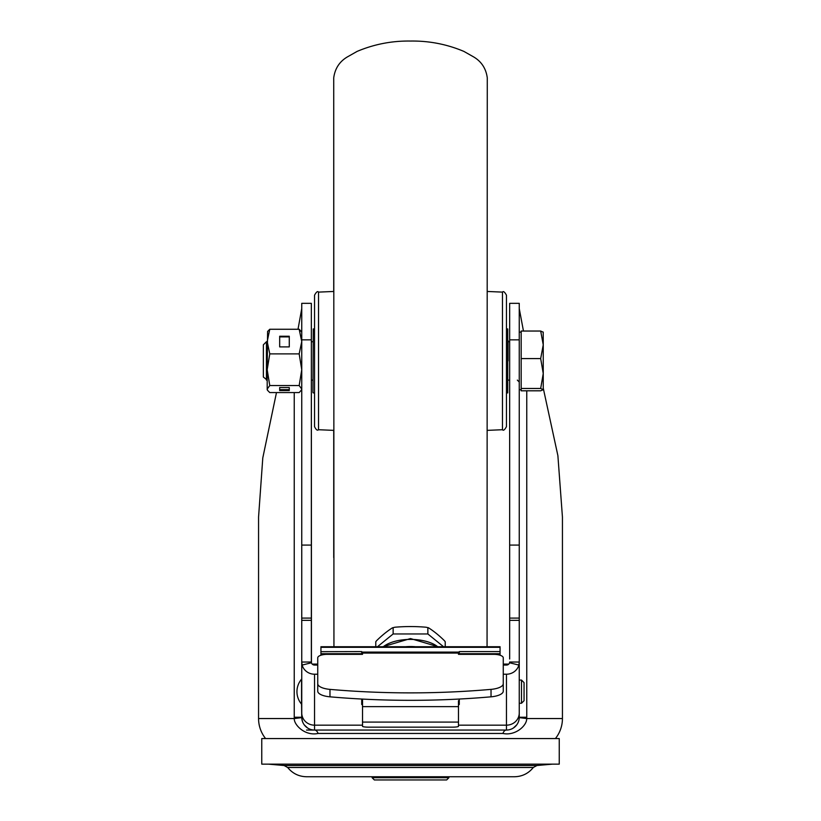 <?xml version="1.0" encoding="UTF-8"?>
<svg xmlns="http://www.w3.org/2000/svg" width="821" height="821" viewBox="0 0 821 821"><rect width="100%" height="100%" fill="white"/><g stroke="black" fill="none" stroke-linecap="round" stroke-linejoin="round"><path stroke-width="1.23" d="M559.245 738.561L261.766 738.561L261.766 764.146L559.245 764.146L559.245 738.561M543.245 388.128L557.89 455.655L562.436 517.076L562.436 718.549A31.988 31.988 0 0 1 555.407 738.561M276.482 392.571L262.792 457.913L258.564 517.076L258.564 718.549L294.287 718.549C293.744 724.42 304.622 736.314 318.066 733.461A6.394 3.992 90 0 0 314.535 730.054L313.94 730.033M294.236 392.571L294.236 717.256L294.287 718.549L301.748 717.626M317.737 663.091L317.737 665.287A9.595 3.5 0 0 0 317.737 665.287L317.737 657.837A9.595 3.5 180 0 1 327.333 654.337L362.523 654.337L362.523 652.09L458.477 652.09L458.477 654.337L493.667 654.337A9.595 3.5 180 0 1 503.263 657.837L503.263 691.149A15.989 5.839 -0 0 1 491.03 696.824L491.03 689.373C437.347 694.043 383.653 694.043 329.97 689.383A15.989 5.839 180 0 1 317.737 683.698L317.737 691.149A15.989 5.839 0 0 0 329.97 696.824C383.653 701.493 437.347 701.493 491.03 696.824M503.263 683.698L503.263 683.698A15.989 5.839 180 0 1 491.03 689.373M317.737 657.837L317.737 683.698M311.446 662.773L311.344 303.339L301.748 303.339L301.748 662.034L302.149 665.061L311.446 662.773A3.202 3.048 -0 0 0 314.535 665.061L317.737 665.061M458.477 700.693L458.477 722.08L362.523 722.08L362.523 726.308A6.394 0.862 0 0 0 368.916 727.17L452.084 727.17A6.394 0.862 0 0 0 458.477 726.308L458.477 722.08M362.523 722.08L362.523 699.092M459.278 699.051L459.278 704.521L458.477 704.521M362.523 704.521L361.722 704.521L361.722 699.051M519.252 308.593L523.459 331.037M265.594 738.561A31.988 31.988 0 0 1 258.564 718.549M518.677 721.064L518.462 721.68M518.431 721.772L518.154 722.449M518.123 722.521L517.774 723.219M517.753 723.28L517.333 723.999M517.302 724.05L516.809 724.779M516.789 724.81L513.423 727.991M513.402 728.001L512.653 728.453M512.581 728.494L511.852 728.863M318.066 733.461L502.934 733.461C515.229 736.109 526.949 725.733 526.713 718.549L519.252 717.626L519.252 703.258L521.499 703.258L524.055 700.703L524.055 691.662L524.055 700.703M502.934 733.461A6.394 3.992 90 0 1 506.465 730.054L314.535 730.054A12.797 12.797 0 0 1 301.748 717.256L301.748 712.967A12.797 12.202 0 0 0 314.535 725.169L362.523 725.169M309.148 728.863L308.419 728.494M308.347 728.453L307.598 728.001M307.577 727.991L304.211 724.82M304.191 724.779L303.698 724.05M303.667 723.999L303.247 723.28M303.226 723.219L302.877 722.521M302.846 722.449L302.569 721.772M302.539 721.69L301.789 718.283M298.013 329.262L301.748 308.593M526.764 390.806L526.764 717.256L519.252 717.256A12.797 12.797 0 0 1 506.465 730.054L506.465 725.169A12.797 12.202 0 0 0 519.252 712.967L519.252 303.339L509.656 303.339L509.656 658.996M562.436 718.549L526.713 718.549L526.764 717.256M509.656 652.551L509.656 635.002M509.656 561.81L509.656 477.278M519.252 339.853L509.656 339.853L509.656 303.339M519.252 703.258L519.252 662.085M519.252 717.626L519.252 717.256A12.797 12.797 0 0 1 506.465 730.054M294.236 717.256L301.748 717.256L301.553 704.141A19.191 19.191 0 0 1 301.553 679.193L301.553 704.141M311.344 545.082L301.748 545.082L301.748 704.141M311.344 662.075L311.344 380.113L312.945 380.113M312.945 341.731L311.344 341.731L311.344 308.593M509.656 620.337L519.252 620.337L519.252 545.082L509.656 545.082M503.263 665.061L506.465 665.061A3.202 3.048 0 0 0 509.554 662.773L509.656 662.034L519.252 662.034L518.851 665.061A12.797 12.202 180 0 1 506.465 674.215L503.263 674.215M302.149 665.061A12.797 12.202 180 0 0 314.535 674.215L317.737 674.215M311.344 662.034L301.748 662.034L301.748 712.967M301.748 303.339L311.344 303.339M377.465 646.722L393.136 633.966L393.136 627.613L392.305 627.911L394.798 627.234A160.393 141.623 180 0 1 410.5 626.556A160.393 141.623 180 0 1 426.202 627.234L428.695 627.911A160.393 70.811 74.8 0 1 444.387 640.667L445.218 641.735L445.218 646.722M375.782 646.722L375.782 641.735L376.613 640.667A160.393 70.811 -74.8 0 1 392.305 627.911M428.152 627.655L428.695 627.911M393.136 633.966L427.864 633.966L427.864 627.613M427.864 633.966L443.535 646.722M316.783 665.061L316.783 664.097L312.945 664.097L312.945 664.661L312.945 664.097M500.061 655.004L500.061 646.722L320.939 646.722L320.939 655.004M459.278 651.679L459.278 654.337L459.278 653.721L500.061 653.721L500.061 655.23M459.278 653.639L458.477 653.639M362.523 653.639L361.722 653.639M320.939 655.23L320.939 653.721L361.722 653.721L361.722 651.587L320.939 651.679M405.584 646.722A30.387 14.265 -0 0 1 410.5 646.527A30.387 14.265 0 0 1 415.416 646.722M508.066 664.097L508.066 664.651L508.066 664.097L504.217 664.097L504.217 665.061M524.055 691.662L524.055 682.631L524.055 691.662M524.055 699.82L524.055 683.513L524.055 699.82M301.748 715.655L301.748 717.256M372.118 776.748L372.118 777.713L374.355 779.95L446.645 779.95L448.882 777.713L448.882 776.748M372.118 777.713L448.882 777.713M487.058 646.722L487.274 77.831C486.032 68.564 481.506 61.606 473.707 56.957L463.875 51.395C446.84 44.221 429.044 40.773 410.5 41.05C391.956 40.773 374.16 44.221 357.125 51.395L347.304 56.957C339.494 61.606 334.968 68.564 333.726 77.831L333.726 291.465L318.527 292.112L318.527 429.722C317.399 430.84 316.064 429.804 314.535 426.622L314.535 295.211C316.311 291.948 317.645 290.911 318.527 292.112M333.726 77.831L333.942 646.722M506.465 315.264L506.465 426.622L506.465 392.91L507.737 392.91L507.737 328.934L506.465 328.934L506.465 295.211L506.465 315.264M506.465 426.622C504.689 429.896 503.355 430.922 502.473 429.722L502.473 292.112L487.274 291.465M318.527 429.722L333.726 430.368L333.726 557.603M507.737 328.934L507.737 392.91M312.945 392.592L313.263 328.934L312.945 392.592M508.066 360.922L508.066 340.612M266.445 380.113L266.445 341.731L263.356 344.81L263.356 377.024L267.194 380.113M521.171 358.582L540.68 358.582L543.245 344.81L543.245 373.524L540.68 388.466L543.245 389.708L540.68 390.806L521.171 390.806L521.171 331.037L540.68 331.037L543.245 344.81L543.204 332.064M543.245 389.708L543.245 373.524L540.68 358.582M543.245 332.207L540.68 331.037M521.171 388.466L540.68 388.466M301.748 332.136L299.172 329.262L269.77 329.262L267.584 331.468L267.194 369.707L269.77 385.542L299.172 385.542L301.748 369.707L299.172 353.882L269.77 353.882L267.194 369.707L267.194 389.708L267.584 390.375L267.194 389.051L269.77 385.542M289.269 346.903L289.269 336.241L279.674 336.241L279.674 346.903L289.269 346.903L289.269 336.887L279.674 336.887L279.674 346.903M269.77 329.262L267.194 341.577L269.77 353.882M299.172 329.262L301.748 341.577L299.172 353.882M289.269 387.533L279.674 387.533L279.674 390.58L289.269 390.58L289.269 387.533L289.269 389.647L279.674 389.647L279.674 387.533M301.748 389.708L299.172 392.571L269.77 392.571L267.584 390.375M301.358 390.375L301.748 389.051L299.172 385.542M329.97 696.824L329.97 689.383M362.523 706.624L458.477 706.624M458.477 725.169L506.465 725.169L506.465 674.215M314.535 674.215L314.535 730.054L306.541 730.054M519.252 618.09L509.656 618.09M509.554 662.773L518.851 665.061M301.748 620.337L311.344 620.337M311.344 618.09L301.748 618.09M311.344 339.853L301.748 339.853M458.477 653.085L362.523 653.085M500.061 647.328L320.939 647.328M437.696 646.722A31.526 14.799 180 0 0 410.5 639.405A31.526 14.799 180 0 0 383.304 646.722M519.252 680.075L521.499 680.075L521.499 703.258M268.529 764.146L284.076 765.511L536.924 765.511L552.471 764.146M533.322 767.481L287.678 767.481C292.533 773.485 298.823 776.574 306.541 776.748L514.459 776.748C522.177 776.574 528.467 773.485 533.322 767.481L536.924 765.511M509.656 526.979L509.656 561.944M509.656 590.135L509.656 608.813M509.656 636.747L509.656 650.93M500.061 651.587L459.278 651.587M438.075 646.722L410.5 638.564L382.925 646.722M521.499 680.075L524.055 682.631M284.076 765.511L287.678 767.481M502.473 429.722L487.274 430.368M502.473 292.112C503.355 290.911 504.689 291.948 506.465 295.211M314.535 392.91L313.263 392.91M314.535 328.934L313.263 328.934M519.252 389.708L521.171 389.708M508.066 380.113L509.656 380.113M266.445 341.731L267.194 341.731M508.066 341.731L509.656 341.731M519.252 332.136L521.171 332.136M517.333 380.113L519.252 382.032"/></g></svg>
